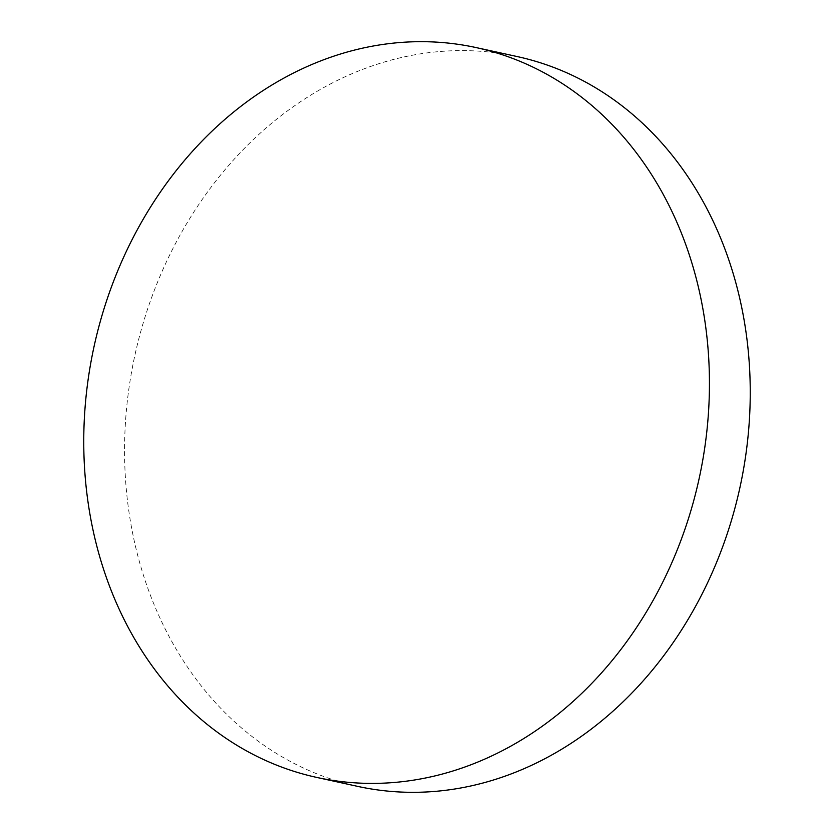 <?xml version="1.0" encoding="UTF-8"?>
<svg xmlns="http://www.w3.org/2000/svg" width="834" height="834" viewBox="0 0 834 834"><rect width="100%" height="100%" fill="white"/><g stroke="black" fill="none" stroke-linecap="round" stroke-linejoin="round"><path stroke-width="0.63" stroke-dasharray="4.17 3.13" d="M517.216 56.566A373.528 309.664 -77.7 0 0 141.102 330.316A373.528 309.664 -77.7 0 0 316.774 773.806A373.528 309.664 -77.7 0 0 357.588 786.358"/><path stroke-width="1.25" d="M275.96 764.882A373.528 309.664 -77.7 0 0 316.784 777.434A373.528 309.664 -77.7 0 0 692.898 503.684A373.528 309.664 -77.7 0 0 517.226 60.194A373.528 309.664 -77.7 0 0 476.412 47.642A373.528 309.664 -77.7 0 0 100.299 321.392A373.528 309.664 -77.7 0 0 275.96 764.882M316.784 777.434L357.588 786.358A373.528 309.664 -77.7 0 0 733.701 512.608A373.528 309.664 -77.7 0 0 558.04 69.118A373.528 309.664 -77.7 0 0 517.216 56.566L476.412 47.642"/></g></svg>
